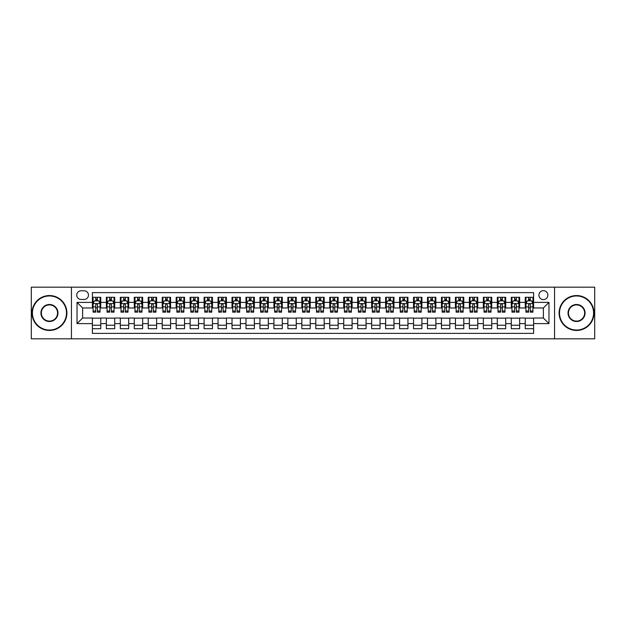 <?xml version="1.0" encoding="UTF-8"?>
<svg xmlns="http://www.w3.org/2000/svg" width="626" height="626" viewBox="0 0 626 626"><rect width="100%" height="100%" fill="white"/><g stroke="black" fill="none" stroke-linecap="round" stroke-linejoin="round"><path stroke-width="0.94" d="M543.384 290.66A4.468 4.468 0 0 0 538.916 295.128A4.468 4.468 0 0 0 543.384 299.596A4.468 4.468 0 0 0 547.852 295.128A4.468 4.468 0 0 0 543.384 290.66M554.558 338.83L594.7 338.83L594.7 287.17L554.558 287.17L554.558 338.83L71.442 338.83L71.442 287.17L31.3 287.17L31.3 338.83L71.442 338.83M533.61 297.295L525.237 297.295L525.237 302.389L519.65 302.389L519.65 307.976L525.237 307.976L525.237 302.389M519.65 302.389L519.65 297.295L511.27 297.295L511.27 302.389L505.691 302.389L505.691 307.976L511.27 307.976L511.27 302.389M505.691 302.389L505.691 297.295L497.31 297.295L497.31 302.389L491.723 302.389L491.723 307.976L497.31 307.976L497.31 302.389M491.723 302.389L491.723 297.295L483.35 297.295L483.35 302.389L477.763 302.389L477.763 307.976L483.35 307.976L483.35 302.389M477.763 302.389L477.763 297.295L469.383 297.295L469.383 302.389L463.796 302.389L463.796 307.976L469.383 307.976L469.383 302.389M463.796 302.389L463.796 297.295L455.423 297.295L455.423 302.389L449.836 302.389L449.836 307.976L455.423 307.976L455.423 302.389M449.836 302.389L449.836 297.295L441.455 297.295L441.455 302.389L435.876 302.389L435.876 307.976L441.455 307.976L441.455 302.389M435.876 302.389L435.876 297.295L427.495 297.295L427.495 302.389L421.908 302.389L421.908 307.976L427.495 307.976L427.495 302.389M421.908 302.389L421.908 297.295L413.536 297.295L413.536 302.389L407.949 302.389L407.949 307.976L413.536 307.976L413.536 302.389M407.949 302.389L407.949 297.295L399.568 297.295L399.568 302.389L393.981 302.389L393.981 307.976L399.568 307.976L399.568 302.389M393.981 302.389L393.981 297.295L385.608 297.295L385.608 302.389L380.021 302.389L380.021 307.976L385.608 307.976L385.608 302.389M380.021 302.389L380.021 297.295L371.641 297.295L371.641 302.389L366.061 302.389L366.061 307.976L371.641 307.976L371.641 302.389M366.061 302.389L366.061 297.295L357.681 297.295L357.681 302.389L352.094 302.389L352.094 307.976L357.681 307.976L357.681 302.389M352.094 302.389L352.094 297.295L343.721 297.295L343.721 302.389L338.134 302.389L338.134 307.976L343.721 307.976L343.721 302.389M338.134 302.389L338.134 297.295L329.753 297.295L329.753 302.389L324.174 302.389L324.174 307.976L329.753 307.976L329.753 302.389M324.174 302.389L324.174 297.295L315.794 297.295L315.794 302.389L310.206 302.389L310.206 307.976L315.794 307.976L315.794 302.389M310.206 302.389L310.206 297.295L301.826 297.295L301.826 302.389L296.247 302.389L296.247 307.976L301.826 307.976L301.826 302.389M296.247 302.389L296.247 297.295L287.866 297.295L287.866 302.389L282.279 302.389L282.279 307.976L287.866 307.976L287.866 302.389M282.279 302.389L282.279 297.295L273.906 297.295L273.906 302.389L268.319 302.389L268.319 307.976L273.906 307.976L273.906 302.389M268.319 302.389L268.319 297.295L259.939 297.295L259.939 302.389L254.359 302.389L254.359 307.976L259.939 307.976L259.939 302.389M254.359 302.389L254.359 297.295L245.979 297.295L245.979 302.389L240.392 302.389L240.392 307.976L245.979 307.976L245.979 302.389M240.392 302.389L240.392 297.295L232.019 297.295L232.019 302.389L226.432 302.389L226.432 307.976L232.019 307.976L232.019 302.389M226.432 302.389L226.432 297.295L218.051 297.295L218.051 302.389L212.464 302.389L212.464 307.976L218.051 307.976L218.051 302.389M212.464 302.389L212.464 297.295L204.092 297.295L204.092 302.389L198.505 302.389L198.505 307.976L204.092 307.976L204.092 302.389M198.505 302.389L198.505 297.295L190.124 297.295L190.124 302.389L184.545 302.389L184.545 307.976L190.124 307.976L190.124 302.389M184.545 302.389L184.545 297.295L176.164 297.295L176.164 302.389L170.577 302.389L170.577 307.976L176.164 307.976L176.164 302.389M170.577 302.389L170.577 297.295L162.204 297.295L162.204 302.389L156.617 302.389L156.617 307.976L162.204 307.976L162.204 302.389M156.617 302.389L156.617 297.295L148.237 297.295L148.237 302.389L142.65 302.389L142.65 307.976L148.237 307.976L148.237 302.389M142.65 302.389L142.65 297.295L134.277 297.295L134.277 302.389L128.69 302.389L128.69 307.976L134.277 307.976L134.277 302.389M128.69 302.389L128.69 297.295L120.309 297.295L120.309 302.389L114.73 302.389L114.73 307.976L120.309 307.976L120.309 302.389M114.73 302.389L114.73 297.295L106.35 297.295L106.35 307.976L100.763 307.976L100.763 297.295L92.39 297.295M92.39 328.705L100.763 328.705L100.763 318.024L106.35 318.024L106.35 328.705L114.73 328.705L114.73 318.024L120.309 318.024L120.309 323.611L114.73 323.611M120.309 323.611L120.309 328.705L128.69 328.705L128.69 318.024L134.277 318.024L134.277 323.611L128.69 323.611M134.277 323.611L134.277 328.705L142.65 328.705L142.65 318.024L148.237 318.024L148.237 323.611L142.65 323.611M148.237 323.611L148.237 328.705L156.617 328.705L156.617 318.024L162.204 318.024L162.204 323.611L156.617 323.611M162.204 323.611L162.204 328.705L170.577 328.705L170.577 318.024L176.164 318.024L176.164 323.611L170.577 323.611M176.164 323.611L176.164 328.705L184.545 328.705L184.545 318.024L190.124 318.024L190.124 323.611L184.545 323.611M190.124 323.611L190.124 328.705L198.505 328.705L198.505 318.024L204.092 318.024L204.092 323.611L198.505 323.611M204.092 323.611L204.092 328.705L212.464 328.705L212.464 318.024L218.051 318.024L218.051 323.611L212.464 323.611M218.051 323.611L218.051 328.705L226.432 328.705L226.432 318.024L232.019 318.024L232.019 323.611L226.432 323.611M232.019 323.611L232.019 328.705L240.392 328.705L240.392 318.024L245.979 318.024L245.979 323.611L240.392 323.611M245.979 323.611L245.979 328.705L254.359 328.705L254.359 318.024L259.939 318.024L259.939 323.611L254.359 323.611M259.939 323.611L259.939 328.705L268.319 328.705L268.319 318.024L273.906 318.024L273.906 323.611L268.319 323.611M273.906 323.611L273.906 328.705L282.279 328.705L282.279 318.024L287.866 318.024L287.866 323.611L282.279 323.611M287.866 323.611L287.866 328.705L296.247 328.705L296.247 318.024L301.826 318.024L301.826 323.611L296.247 323.611M301.826 323.611L301.826 328.705L310.206 328.705L310.206 318.024L315.794 318.024L315.794 323.611L310.206 323.611M315.794 323.611L315.794 328.705L324.174 328.705L324.174 318.024L329.753 318.024L329.753 323.611L324.174 323.611M329.753 323.611L329.753 328.705L338.134 328.705L338.134 318.024L343.721 318.024L343.721 323.611L338.134 323.611M343.721 323.611L343.721 328.705L352.094 328.705L352.094 318.024L357.681 318.024L357.681 323.611L352.094 323.611M357.681 323.611L357.681 328.705L366.061 328.705L366.061 318.024L371.641 318.024L371.641 323.611L366.061 323.611M371.641 323.611L371.641 328.705L380.021 328.705L380.021 318.024L385.608 318.024L385.608 323.611L380.021 323.611M385.608 323.611L385.608 328.705L393.981 328.705L393.981 318.024L399.568 318.024L399.568 323.611L393.981 323.611M399.568 323.611L399.568 328.705L407.949 328.705L407.949 318.024L413.536 318.024L413.536 323.611L407.949 323.611M413.536 323.611L413.536 328.705L421.908 328.705L421.908 318.024L427.495 318.024L427.495 323.611L421.908 323.611M427.495 323.611L427.495 328.705L435.876 328.705L435.876 318.024L441.455 318.024L441.455 323.611L435.876 323.611M441.455 323.611L441.455 328.705L449.836 328.705L449.836 318.024L455.423 318.024L455.423 323.611L449.836 323.611M455.423 323.611L455.423 328.705L463.796 328.705L463.796 318.024L469.383 318.024L469.383 323.611L463.796 323.611M469.383 323.611L469.383 328.705L477.763 328.705L477.763 318.024L483.35 318.024L483.35 323.611L477.763 323.611M483.35 323.611L483.35 328.705L491.723 328.705L491.723 318.024L497.31 318.024L497.31 323.611L491.723 323.611M497.31 323.611L497.31 328.705L505.691 328.705L505.691 318.024L511.27 318.024L511.27 323.611L505.691 323.611M511.27 323.611L511.27 328.705L519.65 328.705L519.65 318.024L525.237 318.024L525.237 323.611L519.65 323.611M81.075 299.455L84.15 299.455A4.327 4.327 0 0 0 88.477 295.128A4.327 4.327 0 0 0 84.15 290.8L81.075 290.8A4.327 4.327 0 0 0 76.748 295.128A4.327 4.327 0 0 0 81.075 299.455M554.558 287.17L71.442 287.17M533.61 302.389L533.61 292.616L92.39 292.616L92.39 307.976L82.616 307.976L82.616 318.024L92.39 318.024L92.39 333.384L533.61 333.384L533.61 318.024L543.384 318.024L543.384 307.976L533.61 307.976L533.61 302.389L548.971 302.389L548.971 323.611L533.61 323.611M92.39 323.611L77.029 323.611L77.029 302.389L92.39 302.389M525.237 323.611L525.237 328.705L533.61 328.705M92.39 300.785L93.086 300.785M95.739 300.785L97.413 300.785M100.066 300.785L100.763 300.785M92.39 307.835L93.086 307.835M95.739 307.835L97.413 307.835M100.066 307.835L100.763 307.835M92.39 318.165L100.763 318.165M92.39 325.215L100.763 325.215M106.35 307.835L107.046 307.835M109.699 307.835L111.373 307.835M114.026 307.835L114.73 307.835M106.35 300.785L107.046 300.785M109.699 300.785L111.373 300.785M114.026 300.785L114.73 300.785M106.35 318.165L114.73 318.165M106.35 325.215L114.73 325.215M120.309 318.165L128.69 318.165M120.309 325.215L128.69 325.215M120.309 300.785L121.014 300.785M123.666 300.785L125.341 300.785M127.994 300.785L128.69 300.785M120.309 307.835L121.014 307.835M123.666 307.835L125.341 307.835M127.994 307.835L128.69 307.835M134.277 318.165L142.65 318.165M134.277 325.215L142.65 325.215M134.277 300.785L134.973 300.785M137.626 300.785L139.301 300.785M141.953 300.785L142.65 300.785M134.277 307.835L134.973 307.835M137.626 307.835L139.301 307.835M141.953 307.835L142.65 307.835M148.237 318.165L156.617 318.165M148.237 325.215L156.617 325.215M148.237 300.785L148.933 300.785M151.586 300.785L153.268 300.785M155.921 300.785L156.617 300.785M148.237 307.835L148.933 307.835M151.586 307.835L153.268 307.835M155.921 307.835L156.617 307.835M162.204 318.165L170.577 318.165M162.204 325.215L170.577 325.215M162.204 300.785L162.901 300.785M165.554 300.785L167.228 300.785M169.881 300.785L170.577 300.785M162.204 307.835L162.901 307.835M165.554 307.835L167.228 307.835M169.881 307.835L170.577 307.835M176.164 318.165L184.545 318.165M176.164 325.215L184.545 325.215M176.164 300.785L176.861 300.785M179.513 300.785L181.188 300.785M183.841 300.785L184.545 300.785M176.164 307.835L176.861 307.835M179.513 307.835L181.188 307.835M183.841 307.835L184.545 307.835M190.124 318.165L198.505 318.165M190.124 325.215L198.505 325.215M190.124 300.785L190.828 300.785M193.481 300.785L195.155 300.785M197.808 300.785L198.505 300.785M190.124 307.835L190.828 307.835M193.481 307.835L195.155 307.835M197.808 307.835L198.505 307.835M204.092 318.165L212.464 318.165M204.092 325.215L212.464 325.215M204.092 300.785L204.788 300.785M207.441 300.785L209.115 300.785M211.768 300.785L212.464 300.785M204.092 307.835L204.788 307.835M207.441 307.835L209.115 307.835M211.768 307.835L212.464 307.835M218.051 318.165L226.432 318.165M218.051 325.215L226.432 325.215M218.051 300.785L218.748 300.785M221.401 300.785L223.083 300.785M225.736 300.785L226.432 300.785M218.051 307.835L218.748 307.835M221.401 307.835L223.083 307.835M225.736 307.835L226.432 307.835M232.019 318.165L240.392 318.165M232.019 325.215L240.392 325.215M232.019 300.785L232.715 300.785M235.368 300.785L237.043 300.785M239.695 300.785L240.392 300.785M232.019 307.835L232.715 307.835M235.368 307.835L237.043 307.835M239.695 307.835L240.392 307.835M245.979 318.165L254.359 318.165M245.979 325.215L254.359 325.215M245.979 300.785L246.675 300.785M249.328 300.785L251.003 300.785M253.655 300.785L254.359 300.785M245.979 307.835L246.675 307.835M249.328 307.835L251.003 307.835M253.655 307.835L254.359 307.835M259.939 318.165L268.319 318.165M259.939 325.215L268.319 325.215M259.939 300.785L260.643 300.785M263.296 300.785L264.97 300.785M267.623 300.785L268.319 300.785M259.939 307.835L260.643 307.835M263.296 307.835L264.97 307.835M267.623 307.835L268.319 307.835M273.906 318.165L282.279 318.165M273.906 325.215L282.279 325.215M273.906 300.785L274.603 300.785M277.255 300.785L278.93 300.785M281.583 300.785L282.279 300.785M273.906 307.835L274.603 307.835M277.255 307.835L278.93 307.835M281.583 307.835L282.279 307.835M287.866 318.165L296.247 318.165M287.866 325.215L296.247 325.215M287.866 300.785L288.563 300.785M291.215 300.785L292.89 300.785M295.55 300.785L296.247 300.785M287.866 307.835L288.563 307.835M291.215 307.835L292.89 307.835M295.55 307.835L296.247 307.835M301.826 318.165L310.206 318.165M301.826 325.215L310.206 325.215M301.826 300.785L302.53 300.785M305.183 300.785L306.857 300.785M309.51 300.785L310.206 300.785M301.826 307.835L302.53 307.835M305.183 307.835L306.857 307.835M309.51 307.835L310.206 307.835M315.794 318.165L324.174 318.165M315.794 325.215L324.174 325.215M315.794 300.785L316.49 300.785M319.143 300.785L320.817 300.785M323.47 300.785L324.174 300.785M315.794 307.835L316.49 307.835M319.143 307.835L320.817 307.835M323.47 307.835L324.174 307.835M329.753 318.165L338.134 318.165M329.753 325.215L338.134 325.215M329.753 300.785L330.45 300.785M333.11 300.785L334.785 300.785M337.437 300.785L338.134 300.785M329.753 307.835L330.45 307.835M333.11 307.835L334.785 307.835M337.437 307.835L338.134 307.835M343.721 318.165L352.094 318.165M343.721 325.215L352.094 325.215M343.721 300.785L344.417 300.785M347.07 300.785L348.745 300.785M351.397 300.785L352.094 300.785M343.721 307.835L344.417 307.835M347.07 307.835L348.745 307.835M351.397 307.835L352.094 307.835M357.681 318.165L366.061 318.165M357.681 325.215L366.061 325.215M357.681 300.785L358.377 300.785M361.03 300.785L362.704 300.785M365.357 300.785L366.061 300.785M357.681 307.835L358.377 307.835M361.03 307.835L362.704 307.835M365.357 307.835L366.061 307.835M371.641 318.165L380.021 318.165M371.641 325.215L380.021 325.215M371.641 300.785L372.345 300.785M374.997 300.785L376.672 300.785M379.325 300.785L380.021 300.785M371.641 307.835L372.345 307.835M374.997 307.835L376.672 307.835M379.325 307.835L380.021 307.835M385.608 318.165L393.981 318.165M385.608 325.215L393.981 325.215M385.608 300.785L386.305 300.785M388.957 300.785L390.632 300.785M393.284 300.785L393.981 300.785M385.608 307.835L386.305 307.835M388.957 307.835L390.632 307.835M393.284 307.835L393.981 307.835M399.568 318.165L407.949 318.165M399.568 325.215L407.949 325.215M399.568 300.785L400.264 300.785M402.917 300.785L404.599 300.785M407.252 300.785L407.949 300.785M399.568 307.835L400.264 307.835M402.917 307.835L404.599 307.835M407.252 307.835L407.949 307.835M413.536 318.165L421.908 318.165M413.536 325.215L421.908 325.215M413.536 300.785L414.232 300.785M416.885 300.785L418.559 300.785M421.212 300.785L421.908 300.785M413.536 307.835L414.232 307.835M416.885 307.835L418.559 307.835M421.212 307.835L421.908 307.835M427.495 318.165L435.876 318.165M427.495 325.215L435.876 325.215M427.495 300.785L428.192 300.785M430.844 300.785L432.519 300.785M435.172 300.785L435.876 300.785M427.495 307.835L428.192 307.835M430.844 307.835L432.519 307.835M435.172 307.835L435.876 307.835M441.455 318.165L449.836 318.165M441.455 325.215L449.836 325.215M441.455 300.785L442.159 300.785M444.812 300.785L446.487 300.785M449.139 300.785L449.836 300.785M441.455 307.835L442.159 307.835M444.812 307.835L446.487 307.835M449.139 307.835L449.836 307.835M455.423 318.165L463.796 318.165M455.423 325.215L463.796 325.215M455.423 300.785L456.119 300.785M458.772 300.785L460.446 300.785M463.099 300.785L463.796 300.785M455.423 307.835L456.119 307.835M458.772 307.835L460.446 307.835M463.099 307.835L463.796 307.835M469.383 318.165L477.763 318.165M469.383 325.215L477.763 325.215M469.383 300.785L470.079 300.785M472.732 300.785L474.414 300.785M477.067 300.785L477.763 300.785M469.383 307.835L470.079 307.835M472.732 307.835L474.414 307.835M477.067 307.835L477.763 307.835M483.35 318.165L491.723 318.165M483.35 325.215L491.723 325.215M483.35 300.785L484.047 300.785M486.699 300.785L488.374 300.785M491.027 300.785L491.723 300.785M483.35 307.835L484.047 307.835M486.699 307.835L488.374 307.835M491.027 307.835L491.723 307.835M497.31 318.165L505.691 318.165M497.31 325.215L505.691 325.215M497.31 300.785L498.006 300.785M500.659 300.785L502.334 300.785M504.986 300.785L505.691 300.785M497.31 307.835L498.006 307.835M500.659 307.835L502.334 307.835M504.986 307.835L505.691 307.835M511.27 318.165L519.65 318.165M511.27 325.215L519.65 325.215M511.27 300.785L511.974 300.785M514.627 300.785L516.301 300.785M518.954 300.785L519.65 300.785M511.27 307.835L511.974 307.835M514.627 307.835L516.301 307.835M518.954 307.835L519.65 307.835M525.237 318.165L533.61 318.165M525.237 325.215L533.61 325.215M525.237 300.785L525.934 300.785M528.587 300.785L530.261 300.785M532.914 300.785L533.61 300.785M525.237 307.835L525.934 307.835M528.587 307.835L530.261 307.835M532.914 307.835L533.61 307.835M82.616 307.976L77.029 302.389M82.616 318.024L77.029 323.611M548.971 302.389L543.384 307.976M548.971 323.611L543.384 318.024M97.413 299.111L95.739 299.111M100.066 311.028L97.413 311.028L97.413 312.163L100.066 312.163L100.066 303.641L98.673 300.856L94.479 300.856L93.086 303.641L93.086 312.163L95.739 312.163L95.739 311.028L93.086 311.028M93.086 303.641L93.086 297.295M100.066 303.641L100.066 297.295M95.739 300.856L95.739 297.295M97.413 297.295L97.413 300.856M97.413 311.028L97.413 304.69C96.858 303.618 96.294 303.618 95.739 304.69L95.739 311.028M49.454 295.965A17.035 17.035 0 0 0 32.419 313A17.035 17.035 0 0 0 49.454 330.035A17.035 17.035 0 0 0 66.489 313A17.035 17.035 0 0 0 49.454 295.965M49.454 330.45A17.45 17.45 0 0 1 31.996 313A17.45 17.45 0 0 1 49.454 295.55A17.45 17.45 0 0 1 66.904 313A17.45 17.45 0 0 1 49.454 330.45M49.454 304.486A8.514 8.514 0 0 1 57.968 313A8.514 8.514 0 0 1 49.454 321.514A8.514 8.514 0 0 1 40.933 313A8.514 8.514 0 0 1 49.454 304.486M49.454 321.099A8.099 8.099 0 0 0 57.553 313A8.099 8.099 0 0 0 49.454 304.901A8.099 8.099 0 0 0 41.355 313A8.099 8.099 0 0 0 49.454 321.099M576.546 295.965A17.035 17.035 0 0 0 559.511 313A17.035 17.035 0 0 0 576.546 330.035A17.035 17.035 0 0 0 593.581 313A17.035 17.035 0 0 0 576.546 295.965M576.546 330.45A17.45 17.45 0 0 1 559.096 313A17.45 17.45 0 0 1 576.546 295.55A17.45 17.45 0 0 1 594.004 313A17.45 17.45 0 0 1 576.546 330.45M576.546 304.486A8.514 8.514 0 0 1 585.067 313A8.514 8.514 0 0 1 576.546 321.514A8.514 8.514 0 0 1 568.032 313A8.514 8.514 0 0 1 576.546 304.486M576.546 321.099A8.099 8.099 0 0 0 584.645 313A8.099 8.099 0 0 0 576.546 304.901A8.099 8.099 0 0 0 568.447 313A8.099 8.099 0 0 0 576.546 321.099M111.373 299.111L109.699 299.111M114.026 311.028L111.373 311.028L111.373 312.163L114.026 312.163L114.026 303.641L112.633 300.856L108.447 300.856L107.046 303.641L107.046 312.163L109.699 312.163L109.699 311.028L107.046 311.028M107.046 303.641L107.046 297.295M114.026 303.641L114.026 297.295M109.699 300.856L109.699 297.295M111.373 297.295L111.373 300.856M111.373 311.028L111.373 304.69C110.818 303.618 110.262 303.618 109.699 304.69L109.699 311.028M125.341 299.111L123.666 299.111M127.994 311.028L125.341 311.028L125.341 312.163L127.994 312.163L127.994 303.641L126.593 300.856L122.406 300.856L121.014 303.641L121.014 312.163L123.666 312.163L123.666 311.028L121.014 311.028M121.014 303.641L121.014 297.295M127.994 303.641L127.994 297.295M123.666 300.856L123.666 297.295M125.341 297.295L125.341 300.856M125.341 311.028L125.341 304.69C124.785 303.618 124.222 303.618 123.666 304.69L123.666 311.028M139.301 299.111L137.626 299.111M141.953 311.028L139.301 311.028L139.301 312.163L141.953 312.163L141.953 303.641L140.56 300.856L136.374 300.856L134.973 303.641L134.973 312.163L137.626 312.163L137.626 311.028L134.973 311.028M134.973 303.641L134.973 297.295M141.953 303.641L141.953 297.295M137.626 300.856L137.626 297.295M139.301 297.295L139.301 300.856M139.301 311.028L139.301 304.69C138.745 303.618 138.189 303.618 137.626 304.69L137.626 311.028M153.268 299.111L151.586 299.111M155.921 311.028L153.268 311.028L153.268 312.163L155.921 312.163L155.921 303.641L154.52 300.856L150.334 300.856L148.933 303.641L148.933 312.163L151.586 312.163L151.586 311.028L148.933 311.028M148.933 303.641L148.933 297.295M155.921 303.641L155.921 297.295M151.586 300.856L151.586 297.295M153.268 297.295L153.268 300.856M153.268 311.028L153.268 304.69C152.705 303.618 152.149 303.618 151.586 304.69L151.586 311.028M167.228 299.111L165.554 299.111M169.881 311.028L167.228 311.028L167.228 312.163L169.881 312.163L169.881 303.641L168.488 300.856L164.294 300.856L162.901 303.641L162.901 312.163L165.554 312.163L165.554 311.028L162.901 311.028M162.901 303.641L162.901 297.295M169.881 303.641L169.881 297.295M165.554 300.856L165.554 297.295M167.228 297.295L167.228 300.856M167.228 311.028L167.228 304.69C166.672 303.618 166.109 303.618 165.554 304.69L165.554 311.028M181.188 299.111L179.513 299.111M183.841 311.028L181.188 311.028L181.188 312.163L183.841 312.163L183.841 303.641L182.448 300.856L178.261 300.856L176.861 303.641L176.861 312.163L179.513 312.163L179.513 311.028L176.861 311.028M176.861 303.641L176.861 297.295M183.841 303.641L183.841 297.295M179.513 300.856L179.513 297.295M181.188 297.295L181.188 300.856M181.188 311.028L181.188 304.69C180.632 303.618 180.077 303.618 179.513 304.69L179.513 311.028M195.155 299.111L193.481 299.111M197.808 311.028L195.155 311.028L195.155 312.163L197.808 312.163L197.808 303.641L196.407 300.856L192.221 300.856L190.828 303.641L190.828 312.163L193.481 312.163L193.481 311.028L190.828 311.028M190.828 303.641L190.828 297.295M197.808 303.641L197.808 297.295M193.481 300.856L193.481 297.295M195.155 297.295L195.155 300.856M195.155 311.028L195.155 304.69C194.592 303.618 194.037 303.618 193.481 304.69L193.481 311.028M209.115 299.111L207.441 299.111M211.768 311.028L209.115 311.028L209.115 312.163L211.768 312.163L211.768 303.641L210.375 300.856L206.181 300.856L204.788 303.641L204.788 312.163L207.441 312.163L207.441 311.028L204.788 311.028M204.788 303.641L204.788 297.295M211.768 303.641L211.768 297.295M207.441 300.856L207.441 297.295M209.115 297.295L209.115 300.856M209.115 311.028L209.115 304.69C208.56 303.618 208.004 303.618 207.441 304.69L207.441 311.028M223.083 299.111L221.401 299.111M225.736 311.028L223.083 311.028L223.083 312.163L225.736 312.163L225.736 303.641L224.335 300.856L220.149 300.856L218.748 303.641L218.748 312.163L221.401 312.163L221.401 311.028L218.748 311.028M218.748 303.641L218.748 297.295M225.736 303.641L225.736 297.295M221.401 300.856L221.401 297.295M223.083 297.295L223.083 300.856M223.083 311.028L223.083 304.69C222.52 303.618 221.964 303.618 221.401 304.69L221.401 311.028M237.043 299.111L235.368 299.111M239.695 311.028L237.043 311.028L237.043 312.163L239.695 312.163L239.695 303.641L238.303 300.856L234.108 300.856L232.715 303.641L232.715 312.163L235.368 312.163L235.368 311.028L232.715 311.028M232.715 303.641L232.715 297.295M239.695 303.641L239.695 297.295M235.368 300.856L235.368 297.295M237.043 297.295L237.043 300.856M237.043 311.028L237.043 304.69C236.487 303.618 235.924 303.618 235.368 304.69L235.368 311.028M251.003 299.111L249.328 299.111M253.655 311.028L251.003 311.028L251.003 312.163L253.655 312.163L253.655 303.641L252.262 300.856L248.076 300.856L246.675 303.641L246.675 312.163L249.328 312.163L249.328 311.028L246.675 311.028M246.675 303.641L246.675 297.295M253.655 303.641L253.655 297.295M249.328 300.856L249.328 297.295M251.003 297.295L251.003 300.856M251.003 311.028L251.003 304.69C250.447 303.618 249.891 303.618 249.328 304.69L249.328 311.028M264.97 299.111L263.296 299.111M267.623 311.028L264.97 311.028L264.97 312.163L267.623 312.163L267.623 303.641L266.222 300.856L262.036 300.856L260.643 303.641L260.643 312.163L263.296 312.163L263.296 311.028L260.643 311.028M260.643 303.641L260.643 297.295M267.623 303.641L267.623 297.295M263.296 300.856L263.296 297.295M264.97 297.295L264.97 300.856M264.97 311.028L264.97 304.69C264.407 303.618 263.851 303.618 263.296 304.69L263.296 311.028M278.93 299.111L277.255 299.111M281.583 311.028L278.93 311.028L278.93 312.163L281.583 312.163L281.583 303.641L280.19 300.856L275.996 300.856L274.603 303.641L274.603 312.163L277.255 312.163L277.255 311.028L274.603 311.028M274.603 303.641L274.603 297.295M281.583 303.641L281.583 297.295M277.255 300.856L277.255 297.295M278.93 297.295L278.93 300.856M278.93 311.028L278.93 304.69C278.374 303.618 277.811 303.618 277.255 304.69L277.255 311.028M292.89 299.111L291.215 299.111M295.55 311.028L292.89 311.028L292.89 312.163L295.55 312.163L295.55 303.641L294.15 300.856L289.963 300.856L288.563 303.641L288.563 312.163L291.215 312.163L291.215 311.028L288.563 311.028M288.563 303.641L288.563 297.295M295.55 303.641L295.55 297.295M291.215 300.856L291.215 297.295M292.89 297.295L292.89 300.856M292.89 311.028L292.89 304.69C292.334 303.618 291.779 303.618 291.215 304.69L291.215 311.028M306.857 299.111L305.183 299.111M309.51 311.028L306.857 311.028L306.857 312.163L309.51 312.163L309.51 303.641L308.109 300.856L303.923 300.856L302.53 303.641L302.53 312.163L305.183 312.163L305.183 311.028L302.53 311.028M302.53 303.641L302.53 297.295M309.51 303.641L309.51 297.295M305.183 300.856L305.183 297.295M306.857 297.295L306.857 300.856M306.857 311.028L306.857 304.69C306.302 303.618 305.738 303.618 305.183 304.69L305.183 311.028M320.817 299.111L319.143 299.111M323.47 311.028L320.817 311.028L320.817 312.163L323.47 312.163L323.47 303.641L322.077 300.856L317.891 300.856L316.49 303.641L316.49 312.163L319.143 312.163L319.143 311.028L316.49 311.028M316.49 303.641L316.49 297.295M323.47 303.641L323.47 297.295M319.143 300.856L319.143 297.295M320.817 297.295L320.817 300.856M320.817 311.028L320.817 304.69C320.262 303.618 319.706 303.618 319.143 304.69L319.143 311.028M334.785 299.111L333.11 299.111M337.437 311.028L334.785 311.028L334.785 312.163L337.437 312.163L337.437 303.641L336.037 300.856L331.85 300.856L330.45 303.641L330.45 312.163L333.11 312.163L333.11 311.028L330.45 311.028M330.45 303.641L330.45 297.295M337.437 303.641L337.437 297.295M333.11 300.856L333.11 297.295M334.785 297.295L334.785 300.856M334.785 311.028L334.785 304.69C334.221 303.618 333.666 303.618 333.11 304.69L333.11 311.028M348.745 299.111L347.07 299.111M351.397 311.028L348.745 311.028L348.745 312.163L351.397 312.163L351.397 303.641L350.004 300.856L345.81 300.856L344.417 303.641L344.417 312.163L347.07 312.163L347.07 311.028L344.417 311.028M344.417 303.641L344.417 297.295M351.397 303.641L351.397 297.295M347.07 300.856L347.07 297.295M348.745 297.295L348.745 300.856M348.745 311.028L348.745 304.69C348.189 303.618 347.626 303.618 347.07 304.69L347.07 311.028M362.704 299.111L361.03 299.111M365.357 311.028L362.704 311.028L362.704 312.163L365.357 312.163L365.357 303.641L363.964 300.856L359.778 300.856L358.377 303.641L358.377 312.163L361.03 312.163L361.03 311.028L358.377 311.028M358.377 303.641L358.377 297.295M365.357 303.641L365.357 297.295M361.03 300.856L361.03 297.295M362.704 297.295L362.704 300.856M362.704 311.028L362.704 304.69C362.149 303.618 361.593 303.618 361.03 304.69L361.03 311.028M376.672 299.111L374.997 299.111M379.325 311.028L376.672 311.028L376.672 312.163L379.325 312.163L379.325 303.641L377.924 300.856L373.738 300.856L372.345 303.641L372.345 312.163L374.997 312.163L374.997 311.028L372.345 311.028M372.345 303.641L372.345 297.295M379.325 303.641L379.325 297.295M374.997 300.856L374.997 297.295M376.672 297.295L376.672 300.856M376.672 311.028L376.672 304.69C376.116 303.618 375.553 303.618 374.997 304.69L374.997 311.028M390.632 299.111L388.957 299.111M393.284 311.028L390.632 311.028L390.632 312.163L393.284 312.163L393.284 303.641L391.892 300.856L387.697 300.856L386.305 303.641L386.305 312.163L388.957 312.163L388.957 311.028L386.305 311.028M386.305 303.641L386.305 297.295M393.284 303.641L393.284 297.295M388.957 300.856L388.957 297.295M390.632 297.295L390.632 300.856M390.632 311.028L390.632 304.69C390.076 303.618 389.521 303.618 388.957 304.69L388.957 311.028M404.599 299.111L402.917 299.111M407.252 311.028L404.599 311.028L404.599 312.163L407.252 312.163L407.252 303.641L405.851 300.856L401.665 300.856L400.264 303.641L400.264 312.163L402.917 312.163L402.917 311.028L400.264 311.028M400.264 303.641L400.264 297.295M407.252 303.641L407.252 297.295M402.917 300.856L402.917 297.295M404.599 297.295L404.599 300.856M404.599 311.028L404.599 304.69C404.036 303.618 403.48 303.618 402.917 304.69L402.917 311.028M418.559 299.111L416.885 299.111M421.212 311.028L418.559 311.028L418.559 312.163L421.212 312.163L421.212 303.641L419.819 300.856L415.625 300.856L414.232 303.641L414.232 312.163L416.885 312.163L416.885 311.028L414.232 311.028M414.232 303.641L414.232 297.295M421.212 303.641L421.212 297.295M416.885 300.856L416.885 297.295M418.559 297.295L418.559 300.856M418.559 311.028L418.559 304.69C418.004 303.618 417.44 303.618 416.885 304.69L416.885 311.028M432.519 299.111L430.844 299.111M435.172 311.028L432.519 311.028L432.519 312.163L435.172 312.163L435.172 303.641L433.779 300.856L429.592 300.856L428.192 303.641L428.192 312.163L430.844 312.163L430.844 311.028L428.192 311.028M428.192 303.641L428.192 297.295M435.172 303.641L435.172 297.295M430.844 300.856L430.844 297.295M432.519 297.295L432.519 300.856M432.519 311.028L432.519 304.69C431.963 303.618 431.408 303.618 430.844 304.69L430.844 311.028M446.487 299.111L444.812 299.111M449.139 311.028L446.487 311.028L446.487 312.163L449.139 312.163L449.139 303.641L447.739 300.856L443.552 300.856L442.159 303.641L442.159 312.163L444.812 312.163L444.812 311.028L442.159 311.028M442.159 303.641L442.159 297.295M449.139 303.641L449.139 297.295M444.812 300.856L444.812 297.295M446.487 297.295L446.487 300.856M446.487 311.028L446.487 304.69C445.923 303.618 445.368 303.618 444.812 304.69L444.812 311.028M460.446 299.111L458.772 299.111M463.099 311.028L460.446 311.028L460.446 312.163L463.099 312.163L463.099 303.641L461.706 300.856L457.512 300.856L456.119 303.641L456.119 312.163L458.772 312.163L458.772 311.028L456.119 311.028M456.119 303.641L456.119 297.295M463.099 303.641L463.099 297.295M458.772 300.856L458.772 297.295M460.446 297.295L460.446 300.856M460.446 311.028L460.446 304.69C459.891 303.618 459.327 303.618 458.772 304.69L458.772 311.028M474.414 299.111L472.732 299.111M477.067 311.028L474.414 311.028L474.414 312.163L477.067 312.163L477.067 303.641L475.666 300.856L471.48 300.856L470.079 303.641L470.079 312.163L472.732 312.163L472.732 311.028L470.079 311.028M470.079 303.641L470.079 297.295M477.067 303.641L477.067 297.295M472.732 300.856L472.732 297.295M474.414 297.295L474.414 300.856M474.414 311.028L474.414 304.69C473.851 303.618 473.295 303.618 472.732 304.69L472.732 311.028M488.374 299.111L486.699 299.111M491.027 311.028L488.374 311.028L488.374 312.163L491.027 312.163L491.027 303.641L489.626 300.856L485.44 300.856L484.047 303.641L484.047 312.163L486.699 312.163L486.699 311.028L484.047 311.028M484.047 303.641L484.047 297.295M491.027 303.641L491.027 297.295M486.699 300.856L486.699 297.295M488.374 297.295L488.374 300.856M488.374 311.028L488.374 304.69C487.818 303.618 487.255 303.618 486.699 304.69L486.699 311.028M502.334 299.111L500.659 299.111M504.986 311.028L502.334 311.028L502.334 312.163L504.986 312.163L504.986 303.641L503.594 300.856L499.407 300.856L498.006 303.641L498.006 312.163L500.659 312.163L500.659 311.028L498.006 311.028M498.006 303.641L498.006 297.295M504.986 303.641L504.986 297.295M500.659 300.856L500.659 297.295M502.334 297.295L502.334 300.856M502.334 311.028L502.334 304.69C501.778 303.618 501.223 303.618 500.659 304.69L500.659 311.028M516.301 299.111L514.627 299.111M518.954 311.028L516.301 311.028L516.301 312.163L518.954 312.163L518.954 303.641L517.553 300.856L513.367 300.856L511.974 303.641L511.974 312.163L514.627 312.163L514.627 311.028L511.974 311.028M511.974 303.641L511.974 297.295M518.954 303.641L518.954 297.295M514.627 300.856L514.627 297.295M516.301 297.295L516.301 300.856M516.301 311.028L516.301 304.69C515.738 303.618 515.182 303.618 514.627 304.69L514.627 311.028M530.261 299.111L528.587 299.111M532.914 311.028L530.261 311.028L530.261 312.163L532.914 312.163L532.914 303.641L531.521 300.856L527.327 300.856L525.934 303.641L525.934 312.163L528.587 312.163L528.587 311.028L525.934 311.028M525.934 303.641L525.934 297.295M532.914 303.641L532.914 297.295M528.587 300.856L528.587 297.295M530.261 297.295L530.261 300.856M530.261 311.028L530.261 304.69C529.706 303.618 529.142 303.618 528.587 304.69L528.587 311.028M106.35 323.611L100.763 323.611M106.35 302.389L100.763 302.389M100.035 303.579L93.117 303.579M93.086 301.622L94.096 301.622M99.057 301.622L100.066 301.622M95.739 306.881L93.086 306.881M100.066 306.881L97.413 306.881M97.413 299.995L95.739 299.995M113.995 303.579L107.085 303.579M107.046 301.622L108.063 301.622M113.016 301.622L114.026 301.622M109.699 306.881L107.046 306.881M114.026 306.881L111.373 306.881M111.373 299.995L109.699 299.995M127.954 303.579L121.045 303.579M121.014 301.622L122.023 301.622M126.984 301.622L127.994 301.622M123.666 306.881L121.014 306.881M127.994 306.881L125.341 306.881M125.341 299.995L123.666 299.995M141.922 303.579L135.013 303.579M134.973 301.622L135.983 301.622M140.944 301.622L141.953 301.622M137.626 306.881L134.973 306.881M141.953 306.881L139.301 306.881M139.301 299.995L137.626 299.995M155.882 303.579L148.972 303.579M148.933 301.622L149.95 301.622M154.904 301.622L155.921 301.622M151.586 306.881L148.933 306.881M155.921 306.881L153.268 306.881M153.268 299.995L151.586 299.995M169.849 303.579L162.932 303.579M162.901 301.622L163.91 301.622M168.871 301.622L169.881 301.622M165.554 306.881L162.901 306.881M169.881 306.881L167.228 306.881M167.228 299.995L165.554 299.995M183.809 303.579L176.9 303.579M176.861 301.622L177.878 301.622M182.831 301.622L183.841 301.622M179.513 306.881L176.861 306.881M183.841 306.881L181.188 306.881M181.188 299.995L179.513 299.995M197.769 303.579L190.86 303.579M190.828 301.622L191.838 301.622M196.791 301.622L197.808 301.622M193.481 306.881L190.828 306.881M197.808 306.881L195.155 306.881M195.155 299.995L193.481 299.995M211.737 303.579L204.819 303.579M204.788 301.622L205.797 301.622M210.759 301.622L211.768 301.622M207.441 306.881L204.788 306.881M211.768 306.881L209.115 306.881M209.115 299.995L207.441 299.995M225.696 303.579L218.787 303.579M218.748 301.622L219.765 301.622M224.718 301.622L225.736 301.622M221.401 306.881L218.748 306.881M225.736 306.881L223.083 306.881M223.083 299.995L221.401 299.995M239.664 303.579L232.747 303.579M232.715 301.622L233.725 301.622M238.686 301.622L239.695 301.622M235.368 306.881L232.715 306.881M239.695 306.881L237.043 306.881M237.043 299.995L235.368 299.995M253.624 303.579L246.714 303.579M246.675 301.622L247.693 301.622M252.646 301.622L253.655 301.622M249.328 306.881L246.675 306.881M253.655 306.881L251.003 306.881M251.003 299.995L249.328 299.995M267.584 303.579L260.674 303.579M260.643 301.622L261.652 301.622M266.606 301.622L267.623 301.622M263.296 306.881L260.643 306.881M267.623 306.881L264.97 306.881M264.97 299.995L263.296 299.995M281.551 303.579L274.634 303.579M274.603 301.622L275.612 301.622M280.573 301.622L281.583 301.622M277.255 306.881L274.603 306.881M281.583 306.881L278.93 306.881M278.93 299.995L277.255 299.995M295.511 303.579L288.602 303.579M288.563 301.622L289.58 301.622M294.533 301.622L295.55 301.622M291.215 306.881L288.563 306.881M295.55 306.881L292.89 306.881M292.89 299.995L291.215 299.995M309.471 303.579L302.561 303.579M302.53 301.622L303.54 301.622M308.501 301.622L309.51 301.622M305.183 306.881L302.53 306.881M309.51 306.881L306.857 306.881M306.857 299.995L305.183 299.995M323.439 303.579L316.529 303.579M316.49 301.622L317.499 301.622M322.46 301.622L323.47 301.622M319.143 306.881L316.49 306.881M323.47 306.881L320.817 306.881M320.817 299.995L319.143 299.995M337.398 303.579L330.489 303.579M330.45 301.622L331.467 301.622M336.42 301.622L337.437 301.622M333.11 306.881L330.45 306.881M337.437 306.881L334.785 306.881M334.785 299.995L333.11 299.995M351.366 303.579L344.449 303.579M344.417 301.622L345.427 301.622M350.388 301.622L351.397 301.622M347.07 306.881L344.417 306.881M351.397 306.881L348.745 306.881M348.745 299.995L347.07 299.995M365.326 303.579L358.416 303.579M358.377 301.622L359.394 301.622M364.348 301.622L365.357 301.622M361.03 306.881L358.377 306.881M365.357 306.881L362.704 306.881M362.704 299.995L361.03 299.995M379.286 303.579L372.376 303.579M372.345 301.622L373.354 301.622M378.307 301.622L379.325 301.622M374.997 306.881L372.345 306.881M379.325 306.881L376.672 306.881M376.672 299.995L374.997 299.995M393.253 303.579L386.336 303.579M386.305 301.622L387.314 301.622M392.275 301.622L393.284 301.622M388.957 306.881L386.305 306.881M393.284 306.881L390.632 306.881M390.632 299.995L388.957 299.995M407.213 303.579L400.304 303.579M400.264 301.622L401.282 301.622M406.235 301.622L407.252 301.622M402.917 306.881L400.264 306.881M407.252 306.881L404.599 306.881M404.599 299.995L402.917 299.995M421.181 303.579L414.263 303.579M414.232 301.622L415.241 301.622M420.202 301.622L421.212 301.622M416.885 306.881L414.232 306.881M421.212 306.881L418.559 306.881M418.559 299.995L416.885 299.995M435.14 303.579L428.231 303.579M428.192 301.622L429.209 301.622M434.162 301.622L435.172 301.622M430.844 306.881L428.192 306.881M435.172 306.881L432.519 306.881M432.519 299.995L430.844 299.995M449.1 303.579L442.191 303.579M442.159 301.622L443.169 301.622M448.122 301.622L449.139 301.622M444.812 306.881L442.159 306.881M449.139 306.881L446.487 306.881M446.487 299.995L444.812 299.995M463.068 303.579L456.151 303.579M456.119 301.622L457.129 301.622M462.09 301.622L463.099 301.622M458.772 306.881L456.119 306.881M463.099 306.881L460.446 306.881M460.446 299.995L458.772 299.995M477.028 303.579L470.118 303.579M470.079 301.622L471.096 301.622M476.05 301.622L477.067 301.622M472.732 306.881L470.079 306.881M477.067 306.881L474.414 306.881M474.414 299.995L472.732 299.995M490.987 303.579L484.078 303.579M484.047 301.622L485.056 301.622M490.017 301.622L491.027 301.622M486.699 306.881L484.047 306.881M491.027 306.881L488.374 306.881M488.374 299.995L486.699 299.995M504.955 303.579L498.046 303.579M498.006 301.622L499.016 301.622M503.977 301.622L504.986 301.622M500.659 306.881L498.006 306.881M504.986 306.881L502.334 306.881M502.334 299.995L500.659 299.995M518.915 303.579L512.005 303.579M511.974 301.622L512.984 301.622M517.937 301.622L518.954 301.622M514.627 306.881L511.974 306.881M518.954 306.881L516.301 306.881M516.301 299.995L514.627 299.995M532.882 303.579L525.965 303.579M525.934 301.622L526.943 301.622M531.904 301.622L532.914 301.622M528.587 306.881L525.934 306.881M532.914 306.881L530.261 306.881M530.261 299.995L528.587 299.995"/></g></svg>
